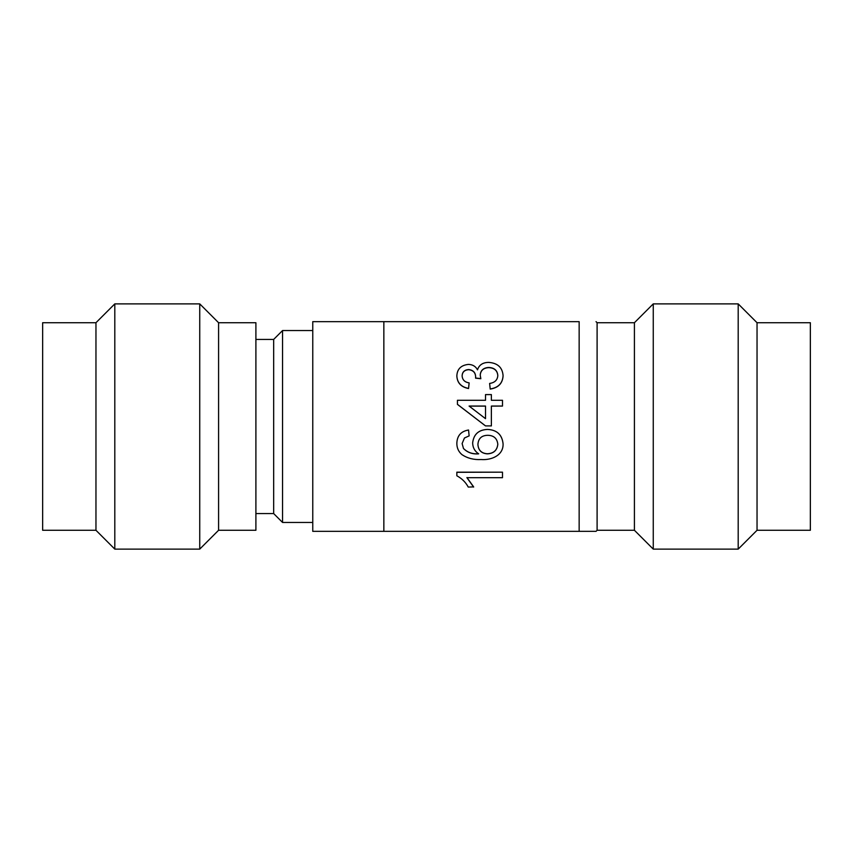 <?xml version="1.0" encoding="UTF-8"?>
<svg xmlns="http://www.w3.org/2000/svg" width="853" height="853" viewBox="0 0 853 853"><rect width="100%" height="100%" fill="white"/><g stroke="black" fill="none" stroke-linecap="round" stroke-linejoin="round"><path stroke-width="1.28" d="M757.037 530.278L757.037 322.722L810.35 322.722L810.35 530.278L757.037 530.278L738.197 549.119L653.259 549.119L653.259 303.881L634.419 322.722L634.419 530.278L597.1 530.278L596.034 531.344L579.155 531.344L579.155 321.656L383.85 321.656L383.85 531.344L579.155 531.344M312.763 522.462L282.556 522.462L282.556 330.537L273.674 339.419L273.674 513.581L255.9 513.581M218.581 530.278L218.581 322.722L255.9 322.722L255.9 530.278L218.581 530.278L199.741 549.119L114.803 549.119L114.803 303.881L95.962 322.722L95.962 530.278L42.65 530.278L42.65 322.722L95.962 322.722M497.811 375.661C497.406 370.597 494.377 367.92 488.716 367.632C483.427 367.963 480.591 370.501 480.218 375.267M468.638 369.53C464.49 369.871 462.315 371.961 462.113 375.778C462.369 379.83 464.704 382.197 469.139 382.88L468.553 388.414C461.153 386.985 457.251 382.826 456.845 375.949C457.144 369.04 461.015 365.201 468.446 364.402C472.701 364.551 475.718 366.363 477.499 369.861C479.087 364.924 482.841 362.44 488.758 362.397C497.725 363.09 502.492 367.526 503.078 375.704C502.609 383.274 498.323 387.699 490.198 388.968L489.622 383.434C494.772 382.698 497.502 380.054 497.811 375.512C497.406 370.426 494.377 367.739 488.716 367.462C483.427 367.782 480.591 370.341 480.218 375.117L480.836 378.721L475.569 378.167L475.633 377.25C475.665 372.686 473.34 370.106 468.638 369.53L468.638 369.69C464.49 370.031 462.315 372.111 462.113 375.928M475.633 377.399C475.675 372.846 473.34 370.277 468.638 369.69M469.139 382.88L468.553 388.52C461.153 387.091 457.251 382.944 456.845 376.098L456.845 375.949M503.078 375.704L503.078 375.853C502.609 383.402 498.323 387.816 490.198 389.085L489.622 383.434M457.432 404.322L485.517 425.914L491.371 425.914L485.517 425.914L457.432 404.386L457.432 400.292L485.517 400.292L485.517 394.598L491.371 394.598L491.371 400.292L491.371 394.694M491.371 425.914L491.371 406.06L502.492 406.06L491.371 406.113M485.517 400.292L485.517 394.694M462.113 443.517L463.467 448.433C467.465 452.485 472.53 454.265 478.661 453.764M463.467 448.497C467.508 452.57 472.573 454.35 478.661 453.849C474.758 451.258 472.754 447.612 472.647 442.91L472.647 442.867C473.692 434.284 478.629 429.805 487.458 429.422C496.894 429.869 502.097 434.657 503.078 443.795L503.078 443.848C503.526 455.395 491.392 460.343 481.124 459.532C473.927 459.927 467.561 458.328 462.038 454.702C458.519 451.727 456.781 447.889 456.845 443.187L456.845 443.133C457.176 435.616 461.078 431.245 468.553 430.008L469.139 435.883L464.459 437.994L462.113 443.56L463.467 448.433M466.922 477.531L473.65 486.892L468.254 487.074C465.706 482.276 461.899 478.512 456.845 475.782L456.845 472.167L502.492 472.167L456.845 472.306M579.155 321.656C601.141 321.656 601.141 321.656 579.155 321.656C601.141 321.656 601.141 321.656 579.155 321.656M597.1 530.278L597.1 322.722L596.034 321.656M383.85 321.656L312.763 321.656L312.763 531.344L383.85 531.344M738.197 549.119L738.197 303.881L653.259 303.881M218.581 322.722L199.741 303.881L199.741 549.119M502.492 472.306L502.492 477.691L466.922 477.691L473.65 487.074M472.647 442.91C473.682 434.316 478.618 429.827 487.458 429.432L487.458 429.422C496.883 429.869 502.086 434.667 503.078 443.848M456.845 443.187C457.165 435.648 461.068 431.255 468.553 430.019L469.139 435.883M497.811 444.296C497.171 438.389 493.78 435.393 487.639 435.297C481.54 435.467 478.298 438.538 477.915 444.52C478.33 450.331 481.465 453.433 487.34 453.849C493.652 453.54 497.15 450.352 497.811 444.296M477.915 444.466C478.33 450.256 481.465 453.359 487.34 453.764L487.34 453.849M487.34 453.764C493.663 453.455 497.15 450.277 497.811 444.242M502.492 406.06L502.492 400.292L491.371 400.292M469.086 406.06L485.517 418.674L485.517 406.06L469.086 406.06M485.517 418.674L485.517 406.113L469.161 406.113M480.836 378.583L475.569 378.028M634.419 322.722L597.1 322.722M634.419 530.278L653.259 549.119M312.763 330.537L282.556 330.537M273.674 513.581L282.556 522.462M757.037 322.722L738.197 303.881M273.674 339.419L255.9 339.419M199.741 303.881L114.803 303.881M95.962 530.278L114.803 549.119"/></g></svg>
